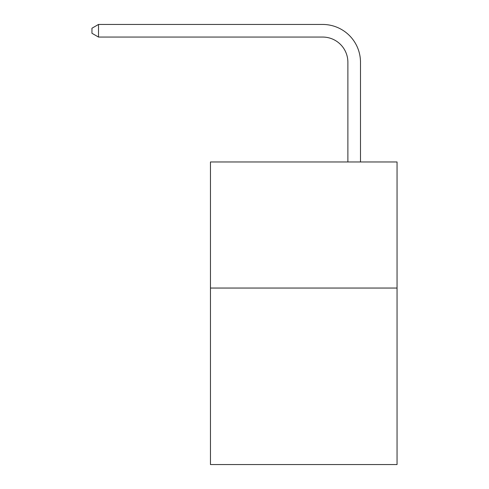 <?xml version="1.0" encoding="UTF-8"?>
<svg xmlns="http://www.w3.org/2000/svg" width="489" height="489" viewBox="0 0 489 489"><rect width="100%" height="100%" fill="white"/><g stroke="black" fill="none" stroke-linecap="round" stroke-linejoin="round"><path stroke-width="0.73" d="M397.05 288.045L397.05 464.55L210.459 464.55L210.459 161.969L397.05 161.969L397.05 288.045L210.459 288.045M347.881 161.969L347.881 62.274A25.214 25.214 0 0 0 322.667 37.06L98.509 37.06L91.95 33.276L91.95 28.234L98.509 24.45L322.667 24.45A37.824 37.824 0 0 1 360.491 62.274L360.491 161.969M347.881 62.274A25.214 25.214 0 0 0 322.667 37.06A25.214 25.214 0 0 1 347.881 62.274A25.214 25.214 0 0 0 322.667 37.06A25.214 25.214 0 0 1 347.881 62.274A25.214 25.214 0 0 0 322.667 37.06A25.214 25.214 0 0 1 347.881 62.274A25.214 25.214 0 0 0 322.667 37.06A25.214 25.214 0 0 1 347.881 62.274A25.214 25.214 0 0 0 322.667 37.06A25.214 25.214 0 0 1 347.881 62.274A25.214 25.214 0 0 0 322.667 37.06A25.214 25.214 0 0 1 347.881 62.274A25.214 25.214 0 0 0 322.667 37.06A25.214 25.214 0 0 1 347.881 62.274A25.214 25.214 0 0 0 322.667 37.06A25.214 25.214 0 0 1 347.881 62.274A25.214 25.214 0 0 0 322.667 37.06A25.214 25.214 0 0 1 347.881 62.274A25.214 25.214 0 0 0 322.667 37.06A25.214 25.214 0 0 1 347.881 62.274A25.214 25.214 0 0 0 322.667 37.06A25.214 25.214 0 0 1 347.881 62.274A25.214 25.214 0 0 0 322.667 37.06A25.214 25.214 0 0 1 347.881 62.274A25.214 25.214 0 0 0 322.667 37.06A25.214 25.214 0 0 1 347.881 62.274A25.214 25.214 0 0 0 322.667 37.06A25.214 25.214 0 0 1 347.881 62.274A25.214 25.214 0 0 0 322.667 37.06A25.214 25.214 0 0 1 347.881 62.274A25.214 25.214 0 0 0 322.667 37.06A25.214 25.214 0 0 1 347.881 62.274A25.214 25.214 0 0 0 322.667 37.06A25.214 25.214 0 0 1 347.881 62.274A25.214 25.214 0 0 0 322.667 37.06A25.214 25.214 0 0 1 347.881 62.274M98.509 24.45L322.667 24.45L98.509 24.45L322.667 24.45L98.509 24.45L322.667 24.45L98.509 24.45L322.667 24.45L98.509 24.45L322.667 24.45L98.509 24.45L322.667 24.45L98.509 24.45L322.667 24.45L98.509 24.45L322.667 24.45L98.509 24.45L322.667 24.45L98.509 24.45L322.667 24.45L98.509 24.45L322.667 24.45L98.509 24.45L322.667 24.45L98.509 24.45L322.667 24.45L98.509 24.45L322.667 24.45L98.509 24.45L322.667 24.45L98.509 24.45L322.667 24.45L98.509 24.45L322.667 24.45L98.509 24.45L322.667 24.45L98.509 24.45L98.509 37.06"/></g></svg>
